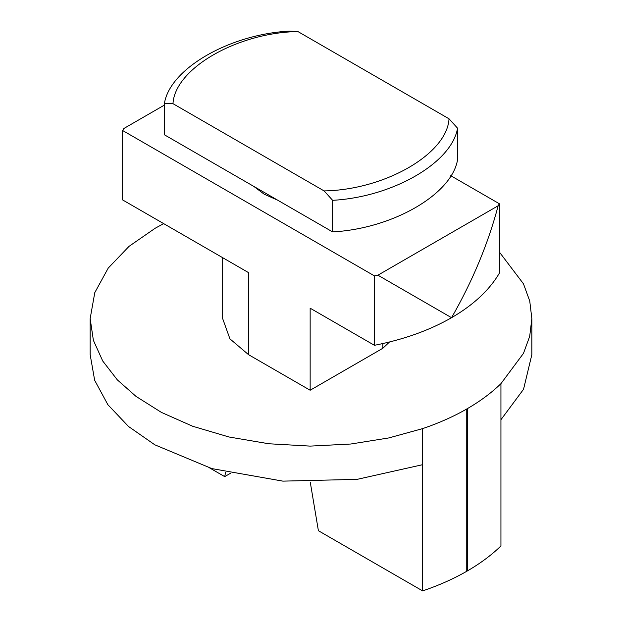 <?xml version="1.0" encoding="UTF-8"?>
<svg xmlns="http://www.w3.org/2000/svg" width="622" height="622" viewBox="0 0 622 622"><rect width="100%" height="100%" fill="white"/><g stroke="black" fill="none" stroke-linecap="round" stroke-linejoin="round"><path stroke-width="0.93" d="M498.16 205.765C488.06 243.91 472.518 281.222 451.541 317.702L377.912 275.188L498.16 205.765L499.365 203.759L450.74 175.692M377.912 275.188L374.436 275.888L374.436 345.311L310.153 308.193L310.153 390.243L382.857 348.266L382.857 343.546M499.365 203.759L499.365 273.182C489.358 290.147 473.42 304.982 451.541 317.702C429.522 330.329 403.818 339.534 374.436 345.311M164.449 105.064L123.84 128.505L122.635 130.511L374.436 275.888M277.707 200.206L264.156 194.181L253.722 186.351M222.66 257.679L222.66 318.604L229.93 338.858L248.536 354.664L248.536 272.623L122.635 199.934L122.635 130.511M230.342 473.358L224.697 476.623L225.607 472.253M310.261 482.167L318.394 530.714L422.641 590.9L422.641 464.681L357.098 479.36L282.878 481.133L211.83 468.591L154.839 444.823L128.567 426.521L107.87 404.697L94.661 380.291L90.159 354.664L90.159 318.604L93.386 340.335L102.731 361.017L117.34 379.887L136.039 396.408L161.393 412.386L192.665 426.257L228.982 436.986L268.805 443.758L310.129 446.106L350.761 444.022L388.758 437.942L422.641 428.612C438.774 423.147 453.477 416.608 466.749 408.996L466.749 571.284L467.573 570.809L467.573 408.522C480.472 401.027 491.59 392.739 500.935 383.657L523.475 353.358L529.695 336.346L531.841 318.604L529.75 301.071L523.467 283.819L499.365 252.042M467.573 570.809C480.472 563.314 491.59 555.026 500.935 545.945L500.935 419.718L523.545 389.279L531.841 354.664L531.841 318.604M466.749 571.284C453.477 578.895 438.774 585.434 422.641 590.9M209.715 467.969L224.697 476.623M163.664 223.625L155.267 228.196L129.065 246.328L108.22 268.098L94.785 292.635L90.159 318.604M297.899 31.551L289.37 31.1C229.394 34.397 170.156 68.599 164.449 103.229L172.978 103.672C174.836 68.607 237.169 32.624 297.899 31.551L449.022 118.794C447.164 153.859 384.831 189.85 324.101 190.923L332.63 200.323C392.606 197.026 451.844 162.824 457.551 128.202L449.022 118.794M332.63 200.323L332.63 231.913C392.606 228.616 451.844 194.414 457.551 159.784L457.551 128.202M172.978 103.672L324.101 190.923M332.63 231.913L164.449 134.811L164.449 103.229M389.512 341.976L382.857 348.266M248.536 354.664L310.153 390.243M467.573 408.522L466.749 408.996M500.935 419.718L500.935 383.657M422.641 428.612L422.641 464.681"/></g></svg>
